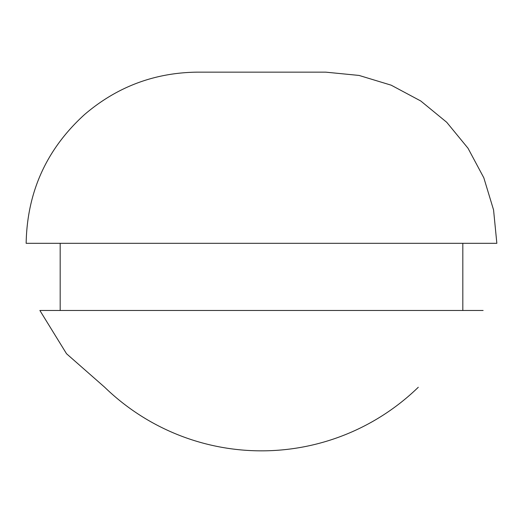 <?xml version="1.0" encoding="UTF-8"?>
<svg xmlns="http://www.w3.org/2000/svg" width="523" height="523" viewBox="0 0 523 523"><rect width="100%" height="100%" fill="white"/><g stroke="black" fill="none" stroke-linecap="round" stroke-linejoin="round"><path stroke-width="0.78" d="M325.679 72.148L359.072 75.436L391.178 85.177L420.773 100.991L446.714 122.277L468 148.218L483.821 177.807L493.562 209.919L496.85 243.313L26.15 243.313C27.104 191.928 46.612 148.963 84.68 114.432C117.119 86.726 154.664 72.638 197.315 72.148L325.685 72.148M418.289 387.262A225.099 225.099 0 0 1 104.711 387.262L66.532 353.738L39.879 310.479L483.121 310.479M462.822 243.313L462.822 310.479M60.178 243.313L60.178 310.479"/></g></svg>
